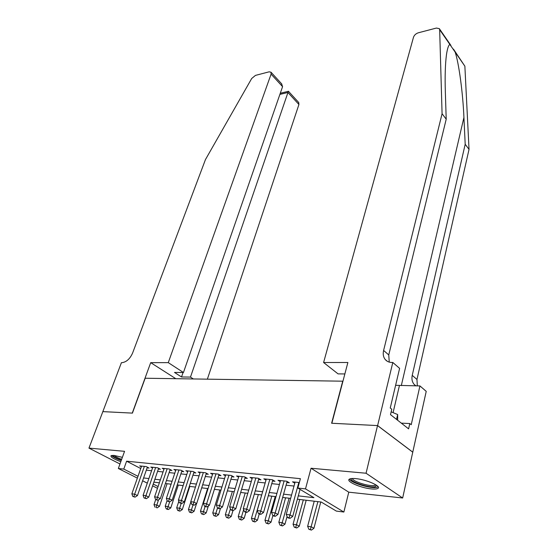 <?xml version="1.0" encoding="UTF-8"?>
<svg xmlns="http://www.w3.org/2000/svg" width="558" height="558" viewBox="0 0 558 558"><rect width="100%" height="100%" fill="white"/><g stroke="black" fill="none" stroke-linecap="round" stroke-linejoin="round"><path stroke-width="0.84" d="M122.383 457.337L113.978 455.426L111.021 455.691C110.442 457.051 113.706 459.039 120.814 461.661M371.314 488.913C374.697 489.247 376.915 489.059 377.961 488.348C381.686 486.248 366.229 479.448 355.69 478.618C352.419 478.318 350.284 478.52 349.301 479.21C345.716 481.38 360.845 487.999 371.314 488.913M102.798 411.609L132.267 413.108L150.702 362.651L168.279 362.637L271.09 74.123L271.007 72.205L269.137 71.822L255.438 75.407L251.707 78.483L205.442 159.609L132.574 353.095C129.958 358.892 126.422 362.086 121.965 362.672L121.421 362.672L102.839 411.63L132.427 413.115L145.171 378.233L342.717 381.191L331.619 423.243L377.529 425.58L412.753 452.189L402.66 497.994L366.055 473.233L311.043 468.239L305.505 488.885L343.868 512.035L336.348 511.093L321.206 502.033L297.386 499.201M311.043 468.239L348.771 492.177L402.66 497.994M348.771 492.177L343.868 512.035M102.853 411.616L88.966 448.109L119.97 463.998M377.529 425.58L366.055 473.233M147.117 467.848L149.07 468.057L146.308 466.607L139.646 465.916L141.341 466.795M158.374 469.034L160.376 469.243L157.614 467.785L150.799 467.074L152.536 467.988M169.89 470.248L171.934 470.464L169.179 468.992L162.211 468.267L163.982 469.208M181.678 471.489L183.77 471.705L181.015 470.22L173.887 469.48L175.7 470.457M193.738 472.759L195.879 472.982L193.131 471.482L185.828 470.722L187.69 471.733M206.083 474.056L208.274 474.286L205.539 472.772L198.062 471.991L199.966 473.038M218.729 475.388L220.975 475.625L218.241 474.098L210.582 473.296L212.535 474.384M231.682 476.748L233.983 476.992L231.256 475.451L223.409 474.635L225.411 475.758M244.955 478.143L247.306 478.394L244.592 476.839L236.55 476.002L238.608 477.167M258.556 479.58L260.97 479.831L258.27 478.262L250.026 477.404L252.132 478.618M272.499 481.045L274.975 481.303L272.29 479.72L263.836 478.841L265.999 480.103M286.805 482.551L289.344 482.816L286.666 481.219L277.996 480.312L280.214 481.631M298.293 495.867L313.924 497.673L297.846 488.055L300.399 478.68L126.61 461.194L140.735 468.525M146.315 470.15L151.595 470.722M157.579 471.364L163.055 471.949M169.102 472.605L174.78 473.212M180.89 473.875L186.784 474.509M192.956 475.172L199.066 475.828M205.309 476.504L211.649 477.181M217.955 477.864L224.546 478.569M230.914 479.259L237.75 479.992M244.195 480.689L251.295 481.449M257.803 482.154L265.176 482.949M271.753 483.653L279.412 484.477M286.066 485.195L294.024 486.053M299.346 482.537L292.525 481.826L294.805 483.2M137.366 478.122L118.345 468.483L124.56 451.331L88.966 448.109M118.345 468.483L123.778 469.076L138 476.316M126.61 461.194L123.778 469.076M297.846 488.055L305.505 488.885M157.489 488.327L152.613 485.851M147.291 483.158L142.611 480.78M153.227 484.065L158.088 486.548M290.634 498.399L282.662 497.45M275.987 496.655L268.307 495.748M261.709 494.96L254.315 494.081M247.787 493.307L240.672 492.463M234.214 491.696L227.364 490.88M220.975 490.119L214.377 489.338M208.057 488.585L201.696 487.832M195.446 487.085L189.322 486.36M183.136 485.62L177.235 484.923M171.111 484.191L165.426 483.521M159.365 482.796L153.882 482.147M143.601 477.948L148.881 478.562M154.873 479.252L160.355 479.887M166.41 480.591L172.094 481.247M178.211 481.959L184.112 482.642M190.292 483.354L196.416 484.065M202.666 484.79L209.02 485.523M215.332 486.255L221.938 487.022M228.313 487.762L235.169 488.55M241.614 489.303L248.729 490.126M255.25 490.88L262.637 491.738M269.235 492.498L276.908 493.391M283.576 494.158L291.548 495.085M298.816 482.482L289.986 514.915L286.247 514.413L295.105 482.098M300.051 489.373L292.72 516.443L289.986 514.915L289.009 517.685L287.516 517.482L288.612 518.089L290.111 518.291L289.009 517.685M290.111 518.291L292.72 516.443M286.247 514.413L287.516 517.482M314.231 501.203L307.639 526.32L311.343 526.843L313.931 528.287L320.752 501.977M310.381 529.528L308.895 529.312L311.42 530.1L310.381 529.528L317.907 501.642M308.895 529.312L307.639 526.32M313.931 528.287L311.42 530.1M376.741 485.432L375.171 486.709C369.089 488.271 348.68 481.31 351.359 478.569M352.398 478.492C352.461 481.421 369.501 486.771 374.564 485.446L375.862 484.832M349.475 479.092C350.815 482.844 370.791 488.878 376.831 487.35L378.171 486.848M397.659 420.272L397.666 414.545L391.165 411.832M396.536 419.386L397.666 414.545M111.544 455.468C112.869 456.967 116.099 458.634 121.246 460.476M121.344 460.197C115.994 458.244 113.155 456.632 112.814 455.363M114.076 455.433C115.199 456.611 117.731 457.909 121.658 459.325M453.473 49.139L464.87 66.186L469.034 149.356L465.191 144.278L463.928 117.445C462.882 92.468 458.802 62.782 455.147 52.096L449.874 44.466C448.527 45.114 447.39 48.518 446.47 54.663C445.235 64.205 444.859 76.69 445.347 92.126L446.212 119.189L388.759 354.93L389.247 362.114M323.598 362.526L413.492 37.233C414.294 35.098 415.912 33.613 418.34 32.789L436.426 28.053L439.355 28.674L439.662 29.672L442.075 113.713L383.611 350.452C382.781 354.044 383.318 357.057 385.208 359.491C386.861 361.438 389.093 362.435 391.904 362.47L392.804 362.47L377.613 425.587L331.85 423.257L347.878 362.505L323.598 362.526L338.071 373.888L344.858 373.944M392.804 362.47L399.619 368.364L390.244 408.003L391.779 409.223L390.502 414.65L408.602 428.865L409.795 423.55L411.246 424.701L419.937 385.927L426.228 391.36L412.753 452.189M412.829 452.196L377.613 425.587M446.212 119.189L442.075 113.713M469.034 149.356L416.965 379.475L417.321 385.878M415.836 385.85L413.98 384.211C412.076 381.798 411.497 378.847 412.236 375.36L465.191 144.278M419.937 385.927L395.608 385.313M409.795 423.55L401.314 423.138M207.367 379.168L298.928 104.499L287.914 92.482L279.886 94.4M168.279 362.637L183.449 372.514L174.494 372.437L181.531 376.971L190.48 377.089L288.36 91.317L280.283 93.256M190.48 377.089L193.34 378.959M150.702 362.651L175.819 378.694M183.449 372.514L282.571 86.657L271.09 74.123M298.669 102.449L298.928 104.499M181.531 376.971L183.08 372.514M281.574 83.763L282.571 86.657M284.127 480.954L275.185 512.942L271.544 512.453L280.514 480.577M287.105 481.477L277.933 514.455L275.185 512.942L274.236 515.676L272.778 515.473L273.88 516.08L275.338 516.276L274.236 515.676M275.338 516.276L277.933 514.455M271.544 512.453L272.778 515.473M269.807 479.462L260.76 511.016L257.21 510.542L266.285 479.099M272.792 480.02L263.522 512.516L260.76 511.016L259.84 513.716L258.417 513.52L259.526 514.12L260.949 514.316L259.84 513.716M260.949 514.316L263.522 512.516M257.21 510.542L258.417 513.52M255.85 478.011L246.706 509.14L243.246 508.68L252.418 477.655M258.842 478.597L249.482 510.626L246.706 509.14L245.806 511.805L244.425 511.616L245.534 512.209L246.922 512.397L245.806 511.805M246.922 512.397L249.482 510.626M243.246 508.68L244.425 511.616M242.235 476.595L233.007 507.313L229.631 506.859L238.887 476.246M245.234 477.202L235.79 508.784L233.007 507.313L232.128 509.949L230.782 509.761L231.898 510.354L233.244 510.535L232.128 509.949M233.244 510.535L235.79 508.784M229.631 506.859L230.782 509.761M299.737 499.48L293.055 524.255L296.661 524.764L299.269 526.201L306.182 500.247M295.726 527.422L294.282 527.212L296.772 527.987L295.726 527.422L303.322 499.905M294.282 527.212L293.055 524.255M299.269 526.201L296.772 527.987M285.598 497.799L278.833 522.246L282.355 522.748L284.978 524.171L287.084 516.443M281.441 525.364L280.032 525.162L282.488 525.929L281.441 525.364L289.1 498.217M280.032 525.162L278.833 522.246M284.978 524.171L282.488 525.929M271.802 496.16L264.966 520.286L268.398 520.774L271.035 522.183L272.897 515.536M267.505 523.362L266.131 523.167L268.565 523.927L267.505 523.362L275.22 496.564M266.131 523.167L264.966 520.286M271.035 522.183L268.565 523.927M258.347 494.562L251.435 518.375L254.783 518.849L257.426 520.251L259.233 513.96M253.918 521.409L252.572 521.214L254.978 521.967L253.918 521.409L261.681 494.96M252.572 521.214L251.435 518.375M257.426 520.251L254.978 521.967M228.954 475.214L219.643 505.527L216.351 505.088L225.69 474.872M231.961 475.848L222.433 506.992L219.643 505.527L218.785 508.136L217.474 507.954L218.59 508.533L219.908 508.715L218.785 508.136M219.908 508.715L222.433 506.992M216.351 505.088L217.474 507.954M245.206 493L238.231 516.513L241.502 516.973L244.153 518.361L245.945 512.265M240.651 519.505L239.34 519.317L241.712 520.056L240.651 519.505L243.651 509.684M239.34 519.317L238.231 516.513M244.153 518.361L241.712 520.056M215.995 473.861L206.606 503.79L203.398 503.358L212.807 473.533M219.001 474.516L209.41 505.241L206.606 503.79L205.776 506.364L204.486 506.19L206.899 506.943L205.776 506.364M206.899 506.943L209.41 505.241M203.398 503.358L204.486 506.19M232.379 491.472L225.334 514.685L228.529 515.139L231.193 516.52L233 510.5M227.699 517.643L226.422 517.454L228.773 518.187L227.699 517.643L230.426 508.868M226.422 517.454L225.334 514.685M231.193 516.52L228.773 518.187M203.342 472.542L193.884 502.088L190.752 501.67L200.231 472.221M206.348 473.219L196.695 503.532L193.884 502.088L193.075 504.634L191.819 504.467L194.198 505.206L193.075 504.634M194.198 505.206L196.695 503.532M190.752 501.67L191.819 504.467M219.845 489.987L212.751 512.907L215.869 513.353L218.541 514.72L220.508 508.31M215.06 515.822L213.812 515.641L216.127 516.366L215.06 515.822L217.522 507.982M213.812 515.641L212.751 512.907M218.541 514.72L216.127 516.366M190.989 471.259L181.469 500.435L178.414 500.024L187.948 470.945M193.996 471.956L184.286 501.858L181.469 500.435L180.673 502.946L179.453 502.786L181.803 503.518L180.673 502.946M181.803 503.518L184.286 501.858M178.414 500.024L179.453 502.786M207.604 488.529L200.455 511.17L203.503 511.602L206.181 512.962L208.378 505.939M202.707 514.051L201.494 513.876L203.782 514.588L202.707 514.051L205.107 506.504M201.494 513.876L200.455 511.17M206.181 512.962L203.782 514.588M178.93 470.003L169.346 498.817L166.361 498.42L175.951 469.697M181.936 470.715L172.164 500.233L169.346 498.817L168.572 501.3L167.379 501.14L169.702 501.865L168.572 501.3M169.702 501.865L172.164 500.233M166.361 498.42L167.379 501.14M190.864 501.956L188.444 509.475L191.422 509.893L194.1 511.247L196.528 503.644M190.648 512.314L189.455 512.146L191.722 512.851L190.648 512.314L192.97 505.039M189.455 512.146L188.444 509.475M194.1 511.247L191.722 512.851M167.142 468.776L157.509 497.234L154.594 496.843L164.233 468.476M170.141 469.501L160.327 498.636L157.509 497.234L156.749 499.696L155.584 499.536L157.879 500.254L156.749 499.696M157.879 500.254L160.327 498.636M154.594 496.843L155.584 499.536M178.86 501.217L176.705 507.815L179.613 508.226L182.299 509.566L189.811 486.416M178.86 510.619L177.695 510.451L179.934 511.149L178.86 510.619L181.176 503.435M177.695 510.451L176.705 507.815M182.299 509.566L179.934 511.149M155.619 467.576L145.938 495.692L143.092 495.309L152.78 467.283M158.625 468.315L148.763 497.087L145.938 495.692L145.199 498.127L144.062 497.966L146.335 498.678L145.199 498.127M146.335 498.678L148.763 497.087M143.092 495.309L144.062 497.966M167.128 500.477L165.224 506.197L168.07 506.594L170.762 507.926L178.316 485.048M167.33 508.966L166.193 508.798L167.274 509.328L168.411 509.489L167.33 508.966L169.646 501.858M166.193 508.798L165.224 506.197M170.762 507.926L168.411 509.489M144.362 466.404L134.638 494.186L131.848 493.809L141.586 466.118M147.361 467.158L137.463 495.567L134.638 494.186L133.913 496.592L132.797 496.439L135.05 497.136L133.913 496.592M135.05 497.136L137.463 495.567M131.848 493.809L132.797 496.439M155.703 499.598L154.001 504.606L156.784 505.004L159.483 506.322L167.079 483.716M156.066 507.341L157.147 507.871L156.066 507.341L158.535 499.822M154.95 507.18L154.001 504.606M159.483 506.322L157.147 507.871M463.928 117.445L401.307 385.592M388.759 354.93L383.611 350.452M412.236 375.36L416.965 379.475M464.87 66.186L455.147 52.096M449.874 44.466L439.662 29.672M393.083 412.634L399.43 385.557M413.98 384.211L415.891 385.85M387.273 361.263L385.208 359.491M450.927 45.449L439.355 28.674M271.007 72.205L281.839 84.049M288.416 91.24L298.795 102.588"/></g></svg>
